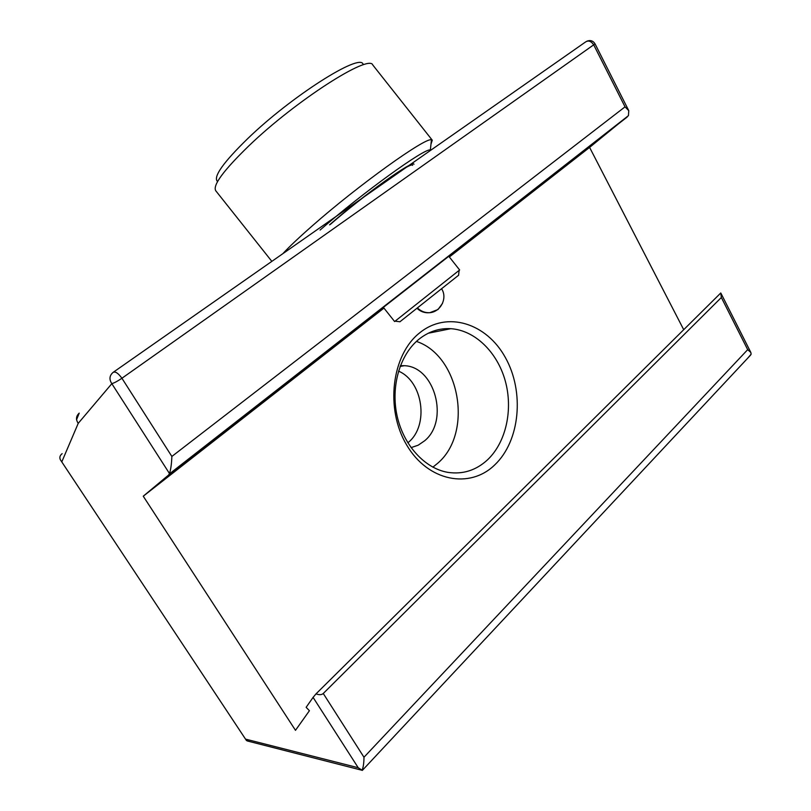 <?xml version="1.0" encoding="UTF-8"?>
<svg xmlns="http://www.w3.org/2000/svg" width="811" height="811" viewBox="0 0 811 811"><rect width="100%" height="100%" fill="white"/><g stroke="black" fill="none" stroke-linecap="round" stroke-linejoin="round"><path stroke-width="1.22" d="M217.166 181.137C213.496 176.24 223.643 162.099 247.608 138.711C291.504 96.185 360.236 52.745 363.075 64.221M271.847 261.375L215.787 190.798C212.421 185.486 223.441 170.513 248.835 145.879C295.822 100.594 369.238 53.678 372.807 65.022L432.273 140.202L430.976 144.216M282.826 253.691C289.426 246.564 299.249 237.288 312.286 225.843C358.28 185.253 425.988 136.816 431.442 139.837L432.273 140.202M320.081 230.06C362.73 192.673 425.146 147.693 430.357 149.964L431.442 139.837M413.965 164.268C413.478 159.463 363.936 194.762 329.56 224.84M412.586 165.383C412.1 160.71 363.815 195.116 330.3 224.434M383.157 307.095L394.612 321.541L395.109 321.166L459.634 269.972L448.595 256.023M399.935 321.754L458.59 275.243M62.153 453.653C59.892 455.458 59.304 457.516 60.399 459.817L246.463 740.534L249.555 741.528M362.922 769.751L362.101 770.186C363.328 767.257 363.946 762.948 363.977 757.241L747.691 349.653L750.834 352.461L751.138 354.194L747.6 358.3M76.548 419.713L79.214 413.123C75.991 416.155 75.666 419.561 78.231 423.332L61.981 461.439M627.116 117.078L168.566 475.064L169.489 473.553C170.786 469.66 171.577 463.953 171.861 456.451L625.038 106.849L628.768 110.681L628.434 115.669L589.597 147.399L683.714 329.692M362.101 770.186L358.209 767.723L313.087 697.389L316.016 693.871C319.281 695.057 321.693 694.936 323.265 693.486L363.977 757.241M747.691 349.653L721.344 297.505L720.786 292.974L316.016 693.871M168.566 475.064L143.253 496.2L295.488 730.326L309.417 710.72L306.142 707.314L313.087 697.389M721.344 297.505L323.265 693.486M494.842 464.804C469.843 489.388 427.904 481.46 406.646 444.955C384.992 408.805 391.713 354.944 419.53 332.966C447.033 310.441 486.63 323.214 505.405 357.61C524.555 391.713 520.175 440.728 494.842 464.804M589.597 147.399L449.355 256.986M383.948 308.099L143.253 496.2M487.614 459.746C506.216 442.107 513.221 409.373 505.223 380.754C497.255 352.136 474.942 330.249 450.815 328.688C439.167 328.039 428.482 331.608 418.75 339.393C399.874 354.762 390.598 386.431 397.086 415.861C403.523 445.31 424.842 468.535 447.915 472.367C462.888 474.567 476.128 470.36 487.614 459.746M432.871 467.177L437.717 463.243C473.543 432.871 459.949 355.735 416.428 341.421M411.045 447.642L418.212 445.188L424.629 440.789C449.446 420.686 434.889 366.481 404.344 365.7L400.391 365.68M398.525 371.134C423.038 381.373 429.242 425.359 408.44 442.299L407.832 442.826M442.512 303.365L438.001 309.528L429.759 312.701C425.096 312.914 421.041 311.363 417.564 308.038M169.489 473.553L111.827 383.674C114.361 382.914 117.727 381.109 121.924 378.25C118.203 373.131 115.253 371.185 113.074 372.411C109.424 375.594 109.009 379.345 111.827 383.674L78.231 423.332M625.038 106.849L593.814 45.041C591.26 41.148 588.502 40.124 585.532 41.99L113.662 371.996M628.778 110.681L595.051 43.875L121.924 378.25L171.861 456.451M246.088 739.257L358.209 767.723M417.107 308.403C420.656 311.728 424.873 313.158 429.759 312.701C440.799 311.84 447.682 298.083 441.681 288.919M458.58 275.345L459.117 270.408M400.026 321.774L395.109 321.166M750.641 355.046L362.324 770.399M246.351 740.372L60.612 460.131M76.518 419.51L79.214 413.123M595.051 43.875C593.115 40.763 590.398 39.871 586.89 41.189M628.434 115.669L169.357 473.938M362.233 770.328L247.274 740.95M750.834 352.461L721.161 293.694M428.279 333.23L450.815 328.688M400.107 366.43L404.344 365.7"/></g></svg>
